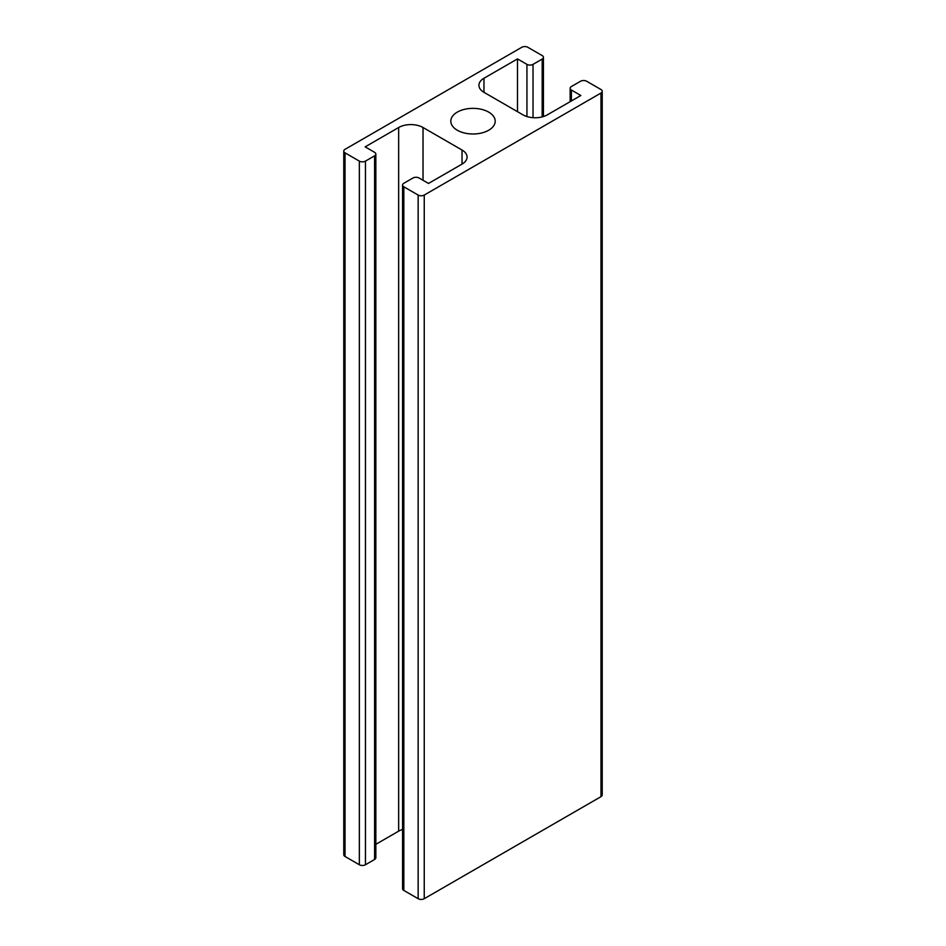 <?xml version="1.0" encoding="UTF-8"?>
<svg xmlns="http://www.w3.org/2000/svg" width="946" height="946" viewBox="0 0 946 946"><rect width="100%" height="100%" fill="white"/><g stroke="black" fill="none" stroke-linecap="round" stroke-linejoin="round"><path stroke-width="1.42" d="M457.308 130.241A22.196 12.806 180 0 1 450.804 121.183A22.196 12.806 180 0 1 473 108.364A22.196 12.806 180 0 1 495.196 121.183A22.196 12.806 180 0 1 481.49 133.019A22.196 12.806 180 0 1 457.308 130.241M403.836 890.434L418.156 898.7A4.304 2.483 180 0 0 424.246 898.7L600.97 796.674A4.304 2.483 180 0 0 602.224 794.912L602.224 91.277A4.304 2.483 180 0 0 600.97 89.515L586.65 81.25A4.304 2.483 0 0 0 580.548 81.25L571.408 86.524A4.304 2.483 0 0 0 570.154 88.285A4.304 2.483 0 0 0 571.408 90.047L580.856 95.499L547.344 114.844A17.241 9.957 180 0 1 522.972 114.844L483.974 92.33A17.241 9.957 180 0 1 478.924 85.294A17.241 9.957 180 0 1 483.974 78.258L517.486 58.912L526.934 64.363A4.304 2.483 0 0 0 533.024 64.363L542.164 59.09A4.304 2.483 0 0 0 543.43 57.328A4.304 2.483 0 0 0 542.164 55.566L527.844 47.3A4.304 2.483 180 0 0 521.754 47.3L345.03 149.326A4.304 2.483 180 0 0 343.776 151.088A4.304 2.483 180 0 0 345.03 152.85L359.35 161.116A4.304 2.483 0 0 0 365.452 161.116L374.592 155.83A4.304 2.483 0 0 0 375.846 154.08A4.304 2.483 0 0 0 374.592 152.318L365.144 146.867L398.656 127.509A17.241 9.957 180 0 1 423.028 127.509L462.026 150.024A17.241 9.957 180 0 1 467.076 157.071A17.241 9.957 180 0 1 462.026 164.107L428.514 183.453L419.066 178.002A4.304 2.483 0 0 0 412.976 178.002L403.836 183.276A4.304 2.483 0 0 0 402.57 185.038A4.304 2.483 0 0 0 403.836 186.8L403.836 890.434A4.304 2.483 180 0 1 402.57 888.672L402.57 185.038M517.486 111.687L517.486 58.912M402.57 829.453A17.241 9.957 0 0 0 398.656 831.156L375.846 844.317M375.846 154.08L375.846 857.715A4.304 2.483 180 0 1 374.592 859.476L365.452 864.75A4.304 2.483 180 0 1 359.35 864.75L345.03 856.485A4.304 2.483 180 0 1 343.776 854.723L343.776 151.088M602.224 91.277A4.304 2.483 180 0 1 600.97 93.039L424.246 195.065A4.304 2.483 180 0 1 418.156 195.065L403.836 186.8M483.974 92.33L483.974 78.258M526.934 116.559L526.934 64.363M533.024 117.682L533.024 64.363M542.164 116.902L542.164 59.09M571.408 100.95L571.408 90.047M398.656 831.156L398.656 127.509M374.592 859.476L374.592 155.83M365.452 864.75L365.452 161.116M359.35 161.116L359.35 864.75M462.026 164.107L462.026 150.024M423.028 180.284L423.028 127.509M345.03 856.485L345.03 152.85M600.97 796.674L600.97 93.039M424.246 898.7L424.246 195.065M418.156 898.7L418.156 195.065M543.43 116.547L543.43 57.328M570.154 101.683L570.154 88.285"/></g></svg>
